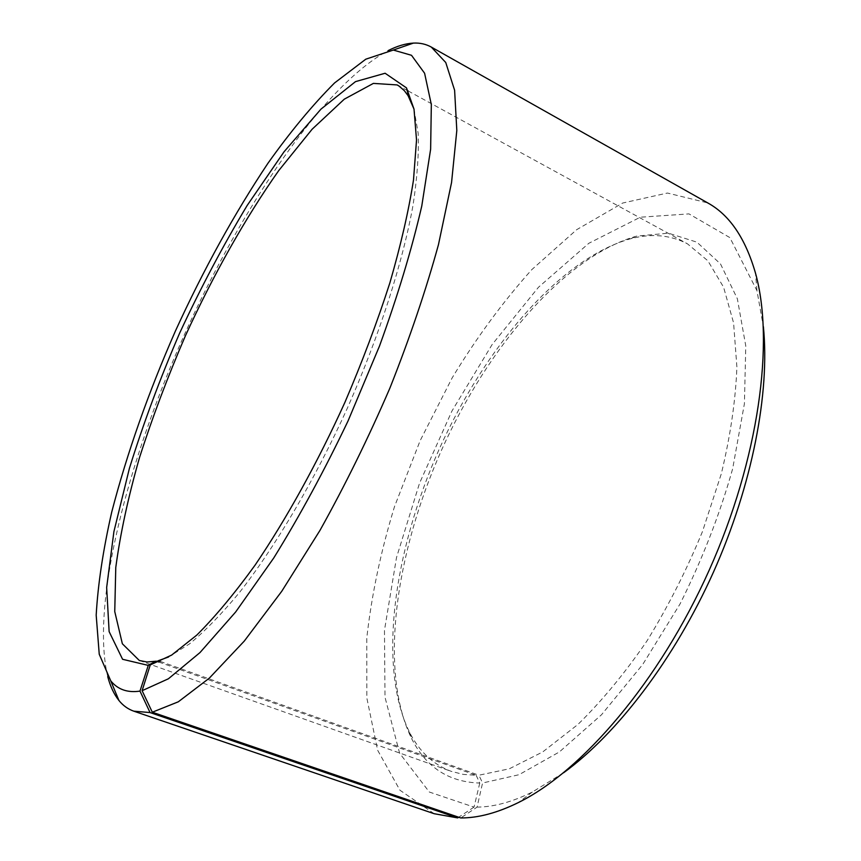 <?xml version="1.0" encoding="UTF-8"?>
<svg xmlns="http://www.w3.org/2000/svg" width="861" height="861" viewBox="0 0 861 861"><rect width="100%" height="100%" fill="white"/><g stroke="black" fill="none" stroke-linecap="round" stroke-linejoin="round"><path stroke-width="0.65" stroke-dasharray="4.3 3.23" d="M158.736 662.012L476.165 775.298L463.164 774.383L451.153 771.327C433.223 764.557 419.382 751.61 409.621 732.474C377.215 666.672 393.811 550.857 439.153 449.281C484.765 347.822 560.134 258.332 630.812 238.701C651.583 233.245 670.461 234.956 687.455 243.824L707.85 260.765L723.595 287.219L733.594 322.94L736.898 367.055C735.628 400.182 730.44 435.741 721.324 473.754L702.511 531.441C686.658 569.982 668.158 606.456 647.009 640.864C624.817 673.237 601.796 701.102 577.935 724.445L542.753 751.911L509.314 768.798L478.899 775.212L482.569 783.004L477.059 807.123L460.775 817.95M413.99 109.078L418.188 133.52C418.941 153.613 417.241 177.431 413.076 204.983C402.668 262.766 379.357 335.758 347.37 408.157C314.642 480.223 275.692 546.218 239.509 592.454C221.718 613.904 205.079 631.038 189.581 643.856L168.552 656.986M160.189 661.377L478.899 775.212M476.165 775.298L479.771 783.058C448.764 782.079 426.077 767.302 411.687 738.727C378.56 671.246 395.403 553.462 441.445 450.303C487.767 347.263 564.45 256.287 636.849 236.075L668.448 233.191L696.926 242.167L720.506 263.94L737.36 298.767L745.777 345.982L744.41 403.701L732.636 468.836C719.688 514.695 702.156 559.736 680.039 603.97L642.704 664.488L601.527 714.738L559.402 751.933L519.022 774.706L482.569 783.004M479.771 783.058L474.034 807.112L429.327 792.034L399.601 753.181L384.996 697.227L384.469 630.295L396.512 557.541L419.522 483.225L451.928 411.063L492.148 344.518L538.491 287.251L588.827 243.286L640.293 217.22L689.004 213.894L729.87 237.604L756.959 290.631L763.384 326.706M563.557 772.801L532.356 792.034C512.317 801.946 493.891 806.972 477.059 807.123M434.148 813.71L399.935 790.215L377.613 750.168L366.851 698.067L366.797 637.936C371.586 595.102 380.82 551.331 394.499 506.634L420.114 440.746L452.219 377.775C476.467 337.803 502.975 301.78 531.754 269.676L576.655 229.693L622.697 203.035L667.447 193.036L707.753 202.927M474.034 807.112L458.665 817.229M107.743 676.703C90.534 604.25 127.234 462.691 184.222 335.08C241.5 207.598 322.703 85.971 388.214 50.573M139.331 660.495L451.153 771.327M397.158 84.927L407.135 90.394M408.157 90.954L687.455 243.824M409.621 732.474L411.687 738.727M630.812 238.701L636.849 236.075M756.959 290.631L755.474 273.077M532.356 792.034L518.268 802.613"/><path stroke-width="1.29" d="M458.665 817.229L457.643 817.896L150.062 712.564L139.988 691.103L148.275 665.392L156.379 661.173L158.736 662.012M156.379 661.173L147.07 661.991L139.331 660.495L122.359 643.78L114.75 611.558L115.772 567.528C120.303 533.594 128.246 496.862 139.59 457.32C152.526 417.025 167.83 376.472 185.481 335.639C213.248 275.014 245.245 218.059 278.738 170.586L312.102 129.247L344.282 99.176L373.383 83.399L397.158 84.927L399.041 86.068L404.25 90.577L408.049 95.603L413.99 109.078M168.552 656.986L158.338 660.71L160.189 661.377M763.384 326.706C770.025 392.573 752.353 485.13 713.446 572.145C674.421 659.117 617.122 733.916 563.557 772.801M457.643 817.896L434.148 813.71L133.799 711.175C127.998 709.152 123.048 705.589 118.936 700.488C114.05 694.375 110.326 686.454 107.743 676.703M388.214 50.573C397.212 46.01 405.606 43.524 413.42 43.093C419.964 42.759 425.915 44.094 431.296 47.064L707.753 202.927C729.504 214.863 745.411 238.239 755.474 273.077C774.674 341.752 759.015 458.956 709.173 570.23C659.332 681.503 582.294 771.219 518.268 802.613C497.346 812.892 478.178 818.004 460.775 817.95L152.311 712.219L142.108 690.694L150.255 664.94L158.338 660.71M150.062 712.564L133.799 711.175M431.296 47.064L445.75 62.509L454.608 90.254L456.814 130.463L451.562 182.489L438.453 244.696C425.872 290.426 409.696 338.201 389.936 387.999C368.476 437.754 345.153 485.217 319.969 530.398L281.773 591.249L244.255 641.111L209.288 678.177L178.313 701.801L152.311 712.219M139.988 691.103C127.557 692.954 117.817 689.543 110.757 680.857L99.241 654.252L96.184 615.174C97.95 584.145 103.137 549.748 111.747 511.994C127.03 453.22 148.232 392.928 175.375 331.119C203.433 269.708 234.3 213.743 267.986 163.213C290.415 131.658 312.629 104.891 334.606 82.914L365.807 59.183L393.326 50.056L411.504 55.298L424.591 73.228L431.329 104.558L430.629 149.222L421.761 206.102C411.741 249.41 397.664 296.023 379.54 345.939L348.038 420.964C324.414 470.461 299.639 516.148 273.723 558.025L235.666 611.967L199.989 652.573L168.412 678.78L142.108 690.694M148.275 665.392L122.585 659.289L109.132 631.63L106.656 587.482L113.9 531.668L129.408 468.362C143.281 423.709 160.038 378.603 179.68 333.046C200.591 288.058 223.096 245.525 247.182 205.445L284.087 151.73L320.927 109.164L355.507 81.623L385.115 73.25L406.5 87.897L414.012 109.164L416.53 140.009L413.495 180.014C408.663 210.913 400.785 245.202 389.872 282.871C377.301 321.885 362.309 361.706 344.917 402.335C317.505 462.787 286.326 519.118 255.2 564.956C234.666 593.38 215.196 616.756 196.792 635.095L171.651 655.081L150.255 664.94M407.135 90.394L408.157 90.954M110.757 680.857L118.936 700.488M393.326 50.056L413.42 43.093M408.738 96.755L406.5 87.897M155.863 661.28L147.758 665.499"/></g></svg>
